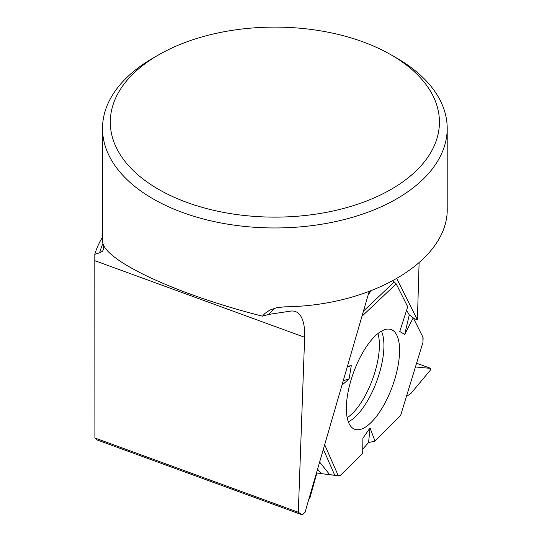 <?xml version="1.0" encoding="UTF-8"?>
<svg xmlns="http://www.w3.org/2000/svg" width="542" height="542" viewBox="0 0 542 542"><rect width="100%" height="100%" fill="white"/><g stroke="black" fill="none" stroke-linecap="round" stroke-linejoin="round"><path stroke-width="0.81" d="M400.592 415.585L422.963 342.32L400.592 415.585L375.044 441.127L370.03 427.929L362.896 438.187L362.706 453.464L341.27 474.9A4.309 1.673 -69.9 0 1 340.207 475.517L338.228 475.652L324.672 444.697M430.734 368.391L415.714 366.988L430.734 368.391L430.687 369.773L410.917 393.438L406.778 396.277L410.917 393.438L430.687 369.773L430.829 368.411L416.839 363.316L430.829 368.411M375.044 441.127L368.58 442.563L362.761 449.108L368.58 442.563L375.044 441.127L400.592 415.585L401.141 413.783M338.228 475.652L321.169 473.62L317.158 473.904L316.304 475.09L309.963 497.793L309.15 498.173M421.906 345.769L422.963 342.32L422.875 337.056L413.241 317.836L409.271 314.888L406.588 310.234L409.271 314.888L413.241 317.836L422.875 337.056A4.309 1.673 -69.9 0 1 423.099 338.506L422.963 342.32M396.216 283.873L407.692 306.779L396.216 283.873L392.774 280.98L396.216 283.873L361.954 316.271M413.241 317.836L404.718 334.414L399.766 331.487L407.692 306.779M347.442 366.263L351.284 365.667L349.102 378.851L341.941 385.22M395.179 377.835A53.089 20.63 -69.9 0 1 354.197 429.061A53.089 20.63 -69.9 0 1 353.587 372.347A53.089 20.63 -69.9 0 1 390.599 329.367A53.089 20.63 -69.9 0 1 395.179 377.835M368.58 442.563L370.03 427.929M347.232 366.981L351.284 365.667M343.235 380.748L349.102 378.851M362.706 453.464L340.207 475.517L334.8 475.361L321.169 473.62L317.158 473.904L316.304 475.09L309.963 497.793L309.245 497.841L309.516 498.308M409.271 314.888L404.718 334.414M419.095 262.965L417.401 319.814L413.519 318.398M102.513 237.139A182.701 105.48 0 0 0 94.796 254.3L99.667 252.789L102.553 251.197L103.752 248.764L103.237 244.13M369.129 291.569L305.085 512.183L302.368 514.9L96.693 439.799L94.904 437.99L298.31 512.258L304.645 337.293A58.597 22.771 -69.9 0 0 295.444 311.548A58.597 22.771 -69.9 0 0 290.566 311.122L268.669 314.428L262.484 316.176L264.828 313.479L269.875 310.065L276.555 307.748L284.631 306.833C373.153 305.898 448.891 259.936 447.204 208.182L447.204 128.461A172.342 99.504 0 0 0 396.73 58.102L391.229 54.932A164.572 95.013 180 0 1 391.229 189.3A164.572 95.013 180 0 1 158.494 189.3A164.572 95.013 180 0 1 158.494 54.932A164.572 95.013 180 0 1 391.229 54.932M94.796 254.3L94.904 437.99M396.812 278.744L417.401 319.814M302.368 514.9L298.31 512.258M158.494 54.932L152.993 58.102A172.342 99.504 0 0 0 102.513 128.461L102.75 242.545C105.737 261.529 178.216 294.936 262.484 316.176M102.513 128.461A172.342 99.504 0 0 0 152.993 198.819A172.342 99.504 0 0 0 284.631 227.803A172.342 99.504 0 0 0 447.204 128.461M377.93 333.547A50.345 19.559 -69.9 0 1 375.247 371.06A50.345 19.559 -69.9 0 1 347.205 417.706M319.631 462.062L329.461 474.345M334.8 475.361L323.357 449.237M321.169 473.62L317.578 469.135M381.439 331.142A51.876 20.156 -69.9 0 1 379.644 372.388A51.876 20.156 -69.9 0 1 348.337 421.798M370.938 290.885L368.133 295.004M363.472 311.054L394.244 281.955M274.95 308.147L268.669 314.428M99.667 252.789A177.268 102.343 180 0 1 102.98 243.385M94.904 260.709L304.645 337.293"/></g></svg>
